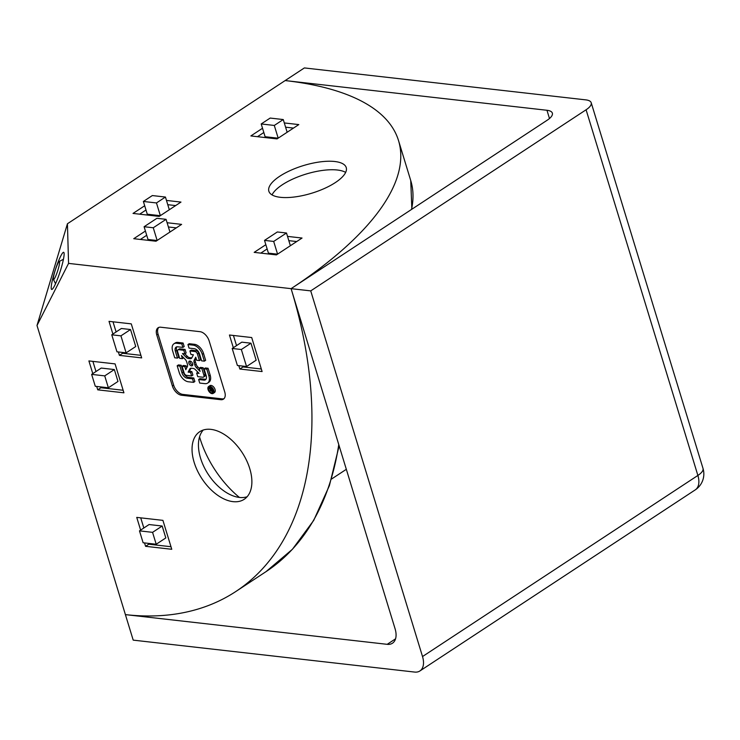 <?xml version="1.0" encoding="UTF-8"?>
<svg xmlns="http://www.w3.org/2000/svg" width="740" height="740" viewBox="0 0 740 740"><rect width="100%" height="100%" fill="white"/><g stroke="black" fill="none" stroke-linecap="round" stroke-linejoin="round"><path stroke-width="1.11" d="M57.868 278.064A19.518 2.562 -72.1 0 0 63.677 252.321A19.518 2.562 -72.1 0 0 57.461 263.699A19.518 2.562 -72.1 0 0 51.652 289.442A19.518 2.562 -72.1 0 0 57.868 278.064M212.047 393.643A4.125 2.451 -123.3 0 0 213.185 393.403A4.125 2.451 -123.3 0 0 213.425 389.425A4.125 2.451 -123.3 0 0 209.79 386.271A4.125 2.451 -123.3 0 0 208.652 386.502A4.125 2.451 -123.3 0 0 208.412 390.48A4.125 2.451 -123.3 0 0 212.047 393.643M213.185 393.403L214.461 392.561A4.125 2.451 -123.3 0 0 214.702 388.583A4.125 2.451 -123.3 0 0 211.067 385.42A4.125 2.451 -123.3 0 0 209.929 385.66L208.652 386.502M213.231 392.071A3.302 1.961 56.7 0 1 213.102 392.061A3.302 1.961 56.7 0 1 210.863 390.609M210.345 389.823A3.302 1.961 56.7 0 1 209.984 389.036M209.762 387.927A3.302 1.961 56.7 0 1 209.892 386.992M210.012 387.002A3.302 1.961 -123.3 0 0 209.106 387.196A3.302 1.961 -123.3 0 0 208.911 390.378A3.302 1.961 -123.3 0 0 211.816 392.903A3.302 1.961 -123.3 0 0 212.732 392.709A3.302 1.961 -123.3 0 0 212.926 389.536A3.302 1.961 -123.3 0 0 210.012 387.002M192.724 365.042A2.729 1.619 56.7 0 1 190.689 363.507A2.729 1.619 56.7 0 1 190.088 361.037M190.013 361.028A2.729 1.619 -123.3 0 0 189.264 361.185A2.729 1.619 -123.3 0 0 189.107 363.803A2.729 1.619 -123.3 0 0 191.503 365.893A2.729 1.619 -123.3 0 0 192.261 365.736A2.729 1.619 -123.3 0 0 192.419 363.109A2.729 1.619 -123.3 0 0 190.013 361.028M272.043 194.907A40.45 14.43 163 0 1 272.782 193.575A40.45 14.43 163 0 1 337.366 170.015A40.45 14.43 163 0 1 344.294 171.708A40.45 14.43 163 0 1 345.654 172.411M280.331 197.303A40.45 14.43 163 0 1 268.861 191.235A40.45 14.43 163 0 1 290.533 170.404A40.45 14.43 163 0 1 334.767 161.505A40.45 14.43 163 0 1 346.237 167.582A40.45 14.43 163 0 1 324.564 188.413A40.45 14.43 163 0 1 280.331 197.303M239.39 497.428A78.533 46.565 56.7 0 1 199.55 436.859M247.105 496.762A40.45 23.985 56.7 0 1 239.418 497.437A40.45 23.985 56.7 0 1 228.642 493.867A40.45 23.985 56.7 0 1 198.57 448.135A40.45 23.985 56.7 0 1 203.222 430.033M233.008 501.646A40.45 23.985 56.7 0 1 197.386 470.649A40.45 23.985 56.7 0 1 199.735 431.707A40.45 23.985 56.7 0 1 210.909 429.367A40.45 23.985 56.7 0 1 246.531 460.354A40.45 23.985 56.7 0 1 244.191 499.306A40.45 23.985 56.7 0 1 233.008 501.646M118.382 351.972L119.418 355.367L141.673 357.892L131.276 323.87L109.02 321.345L112.906 334.055M238.817 365.643L239.853 369.029L262.099 371.554L251.702 337.542L229.446 335.017L233.331 347.726M96.709 386.456L97.745 389.841L123.922 392.811L115.079 363.895L88.902 360.926L92.787 373.635M144.541 542.92L145.577 546.314L171.763 549.284L162.92 520.368L136.743 517.399L140.628 530.108M158.786 327.422A9.518 5.643 -123.3 0 0 158.064 334.138L156.778 334.98L172.383 386.003L173.66 385.161A9.518 5.643 -123.3 0 0 182.808 394.401L222.074 398.86A9.518 5.643 -123.3 0 0 224.017 398.657M156.778 334.98A9.518 5.643 56.7 0 1 158.101 327.764A9.518 5.643 56.7 0 1 160.728 327.219L199.994 331.677A9.518 5.643 56.7 0 1 209.143 340.918L224.738 391.941A9.518 5.643 56.7 0 1 223.424 399.156A9.518 5.643 56.7 0 1 220.798 399.702L222.074 398.86M182.808 394.401L181.522 395.243L220.798 399.702M181.522 395.243A9.518 5.643 56.7 0 1 172.383 386.003M37 325.489L68.561 263.394L67.433 223.758L37 325.489L133.2 640.128L414.631 672.068A19.037 11.285 -123.3 0 0 419.894 670.967A19.037 11.285 -123.3 0 0 422.522 656.547L310.726 290.885L586.089 109.779A19.037 6.79 -17 0 0 591.205 102.731A19.037 6.79 -17 0 0 585.812 99.872L304.371 67.932L285.159 80.567A399.785 142.617 163 0 1 398.518 140.572A399.785 142.617 163 0 1 291.088 288.656A399.785 237.059 56.7 0 1 235.875 591.473A399.785 237.059 56.7 0 1 125.393 614.616L387.196 644.327L395.549 638.833M310.726 290.885L68.561 263.394M67.433 223.758L285.159 80.567L546.962 110.279A19.037 6.79 163 0 1 552.355 113.137A19.037 6.79 163 0 1 547.239 120.185L291.088 288.656L395.086 628.806A19.037 11.285 56.7 0 1 392.459 643.226A19.037 11.285 56.7 0 1 387.196 644.327M144.689 205.757L133.024 213.425L159.211 216.404L180.976 202.076L166.472 200.429M262.524 128.261L250.86 135.938L277.038 138.907L298.812 124.588L284.299 122.942M145.41 231.028L133.746 238.696L156.001 241.221L181.615 224.377L167.101 222.731M265.836 244.69L254.171 252.368L276.427 254.893L302.04 238.039L287.527 236.393M211.011 390.507L209.716 391.358L210.641 389.425L208.847 388.528L210.132 387.686L211.686 387.862M177.452 358.105L175.352 351.241A5.448 3.228 -123.3 0 1 176.111 347.115A5.448 3.228 -123.3 0 1 177.609 346.801L182.891 347.402L184.177 346.561L183.095 343.018L177.813 342.417A9.407 5.578 -123.3 0 0 175.214 342.962L173.928 343.804A9.407 5.578 -123.3 0 0 172.633 350.936L174.723 357.799L177.452 358.105L178.738 357.263L176.638 350.399A5.448 3.228 -123.3 0 1 176.832 346.829M192.502 378.825L187.22 378.223A5.448 3.228 -123.3 0 1 181.985 372.932L183.27 372.091A5.448 3.228 -123.3 0 0 188.496 377.382L193.778 377.983L194.861 381.516L193.584 382.358L192.502 378.825L193.778 377.983M183.27 372.091L181.171 365.227L178.442 364.922L177.165 365.764L179.256 372.618A9.407 5.578 -123.3 0 0 188.302 381.766L193.584 382.358M190.208 358.697L191.484 357.855A3.959 2.35 -123.3 0 0 191.817 357.864A3.959 2.35 -123.3 0 1 191.299 358.465A3.959 2.35 -123.3 0 1 190.208 358.697L188.339 358.484A3.959 2.35 -123.3 0 1 186.101 357.226L182.456 353.544L184.852 353.822L183.77 350.279L178.664 349.696A2.479 1.471 -123.3 0 0 177.979 349.844A2.479 1.471 -123.3 0 0 177.637 351.722L179.663 358.354L182.392 358.669L181.439 355.542L185.083 359.233A3.959 2.35 -123.3 0 1 186.647 361.823L187.387 364.246A3.959 2.35 -123.3 0 1 187.35 366.661L185.777 369.75L184.824 366.633L182.105 366.319L184.131 372.96A2.479 1.471 -123.3 0 0 186.508 375.365L191.623 375.948L192.899 375.106L191.817 371.563L189.412 371.286L190.985 368.215L189.708 369.038A3.959 2.35 -123.3 0 1 190.226 368.455A3.959 2.35 -123.3 0 1 191.318 368.224L193.186 368.437A3.959 2.35 -123.3 0 1 195.425 369.686L199.069 373.376L196.664 373.099L197.95 372.257M186.739 367.863L186.11 365.791L183.381 365.477L182.105 366.319M182.392 358.669L183.668 357.799M184.852 353.822L186.138 352.98L185.056 349.437L179.94 348.855A2.479 1.471 -123.3 0 0 179.256 349.003L177.979 349.844M186.101 357.226L187.377 356.384L184.834 353.812M187.377 356.384A3.959 2.35 -123.3 0 0 189.625 357.642L191.484 357.855M196.664 373.099L197.746 376.642L202.862 377.224A2.479 1.471 -123.3 0 0 203.546 377.076A2.479 1.471 -123.3 0 0 203.888 375.199L201.853 368.566L199.134 368.252L200.087 371.378L196.442 367.688A3.959 2.35 -123.3 0 1 194.879 365.098L194.139 362.674A3.959 2.35 -123.3 0 1 194.167 360.26L195.739 357.17L196.692 360.288L199.421 360.602L200.697 359.751L198.672 353.119A2.479 1.471 -123.3 0 0 196.294 350.714L191.188 350.131L189.903 350.973L190.985 354.516L193.39 354.784L191.817 357.882M194.167 360.26L196.063 358.216M195.453 359.418A3.959 2.35 -123.3 0 0 195.416 361.832L196.156 364.256A3.959 2.35 -123.3 0 0 197.719 366.846L199.143 368.279M203.546 377.076L204.823 376.235A2.479 1.471 -123.3 0 0 205.165 374.357L203.139 367.725L200.411 367.41L199.134 368.252M204.36 361.157L205.637 360.315L203.546 353.461A9.407 5.578 -123.3 0 0 194.5 344.313L189.218 343.712L187.942 344.553L189.024 348.096L194.306 348.697A5.448 3.228 -123.3 0 1 199.541 353.988L201.631 360.852L204.36 361.157L202.261 354.303A9.407 5.578 -123.3 0 0 193.223 345.154L187.942 344.553M158.064 334.138L173.66 385.161M203.907 380.12L198.625 379.518L199.717 383.061L204.989 383.653A9.407 5.578 -123.3 0 0 207.589 383.117A9.407 5.578 -123.3 0 0 208.893 375.985L206.793 369.121L204.074 368.816L206.164 375.67A5.448 3.228 -123.3 0 1 205.415 379.805A5.448 3.228 -123.3 0 1 203.907 380.12L205.193 379.278A5.448 3.228 -123.3 0 0 205.97 379.25M207.589 383.117L208.874 382.266A9.407 5.578 -123.3 0 0 210.169 375.143L208.079 368.279L205.35 367.974L204.074 368.816M205.193 379.278L199.911 378.677L198.625 379.518M148.527 543.373L148.777 544.205L170.977 546.721M140.72 517.852L143.828 527.999M162.18 526.029L149.082 524.54L139.481 530.857L143.116 542.762L156.214 544.252L165.815 537.934L162.18 526.029L152.57 532.347L139.481 530.857M100.686 386.909L100.945 387.732L123.136 390.257M92.889 361.379L95.987 371.526M114.339 369.556L101.251 368.067L91.64 374.385L95.284 386.289L108.373 387.779L117.975 381.461L114.339 369.556L104.729 375.874L91.64 374.385M242.794 366.096L243.053 366.929L261.322 369.001M233.433 335.47L236.532 345.617M250.962 343.193L241.795 342.157L232.194 348.475L237.392 365.486L246.55 366.522L256.16 360.204L250.962 343.193L241.351 349.511L232.194 348.475M122.368 352.425L122.627 353.257L140.896 355.329M113.007 321.798L116.106 331.946M130.536 329.531L121.369 328.486L111.758 334.804L116.966 351.815L126.124 352.851L135.735 346.533L130.536 329.531L120.925 335.849L111.758 334.804M296.721 241.545L288.831 240.648M267.14 248.945L260.795 253.117M264.522 240.389L273.689 241.434L286.491 233.008L277.334 231.972L264.522 240.389L268.426 253.145L277.509 254.181M176.296 227.874L168.406 226.977M146.714 235.274L140.369 239.446M144.097 226.727L153.263 227.763L166.065 219.336L156.908 218.3L144.097 226.727L148 239.482L157.084 240.509M175.658 205.581L167.767 204.684M145.993 210.012L139.647 214.184M143.375 201.456L156.464 202.945L165.436 197.044L152.338 195.564L143.375 201.456L147.279 214.212L160.293 215.692M293.493 128.085L285.603 127.188M263.819 132.516L257.483 136.687M261.211 123.959L274.3 125.449L283.263 119.547L270.174 118.067L261.211 123.959L265.105 136.715L278.12 138.195M274.3 125.449L278.185 138.149M283.263 119.547L287.148 132.256M156.464 202.945L160.349 215.645M165.436 197.044L169.321 209.753M153.263 227.763L157.148 240.472M166.065 219.336L169.95 232.046M273.689 241.434L277.574 254.135M286.491 233.008L290.376 245.717M122.627 353.257L119.418 355.367M243.053 366.929L239.853 369.029M100.945 387.732L97.745 389.841M148.777 544.205L145.577 546.314M126.124 352.851L120.925 335.849M246.55 366.522L241.351 349.511M108.373 387.779L104.729 375.874M156.214 544.252L152.57 532.347M206.793 369.121L208.079 368.279M201.853 368.566L203.139 367.725M199.421 360.602L197.395 353.961A2.479 1.471 -123.3 0 0 195.008 351.555L189.903 350.973M183.77 350.279L185.056 349.437M184.824 366.633L186.11 365.791M191.623 375.948L190.541 372.405L191.817 371.563M190.541 372.405L188.136 372.137L189.412 371.286M188.136 372.137L189.708 369.038M181.985 372.932L179.885 366.069L181.171 365.227M179.885 366.069L177.165 365.764M182.891 347.402L181.809 343.86L176.527 343.258A9.407 5.578 -123.3 0 0 173.928 343.804M181.809 343.86L183.095 343.018M212.278 391.155L212.029 389.268L210.891 389.138L212.408 390.97M208.847 388.528L212.26 388.916L212.787 390.794L212.195 391.589L210.789 389.915L209.716 391.358M212.195 391.589L213.259 390.48M56.564 273.994A9.518 1.249 -72.1 0 0 59.218 261.47A9.518 1.249 -72.1 0 0 56.37 266.992A9.518 1.249 -72.1 0 0 53.4 279.415A9.518 1.249 -72.1 0 0 56.564 273.994M331.52 479.048L346.32 469.317M411.514 209.457A399.785 142.617 -17 0 0 410.737 180.542L411.865 209.226M235.875 591.473L265.975 571.678A399.785 237.059 -123.3 0 0 338.763 444.583M202.261 354.303L203.546 353.461M193.223 345.154L194.5 344.313M208.893 375.985L210.169 375.143M203.888 375.199L205.165 374.357M196.442 367.688L197.719 366.846M194.879 365.098L196.156 364.256M194.139 362.674L195.416 361.832M197.395 353.961L198.672 353.119M195.008 351.555L196.294 350.714M188.339 358.484L189.625 357.642M178.664 349.696L179.94 348.855M187.22 378.223L188.496 377.382M176.527 343.258L177.813 342.417M175.352 351.241L176.638 350.399M211.131 389.952L212.047 389.351M549.478 118.52L546.962 110.279M422.522 656.547L697.885 475.45L586.089 109.779M697.885 475.45A19.037 11.285 56.7 0 1 695.258 489.871A19.037 19.037 0 0 0 703 468.392A19.037 6.79 -17 0 1 697.885 475.45M398.518 140.572L410.737 180.542M265.975 571.678L292.439 549.265L313.723 520.377L329.393 485.644L339.142 445.822M213.851 390.683L212.565 391.525M59.218 261.47L63.464 259.25M53.4 279.415L55.546 283.697M419.894 670.967L695.258 489.871M591.205 102.731L703 468.392"/></g></svg>
